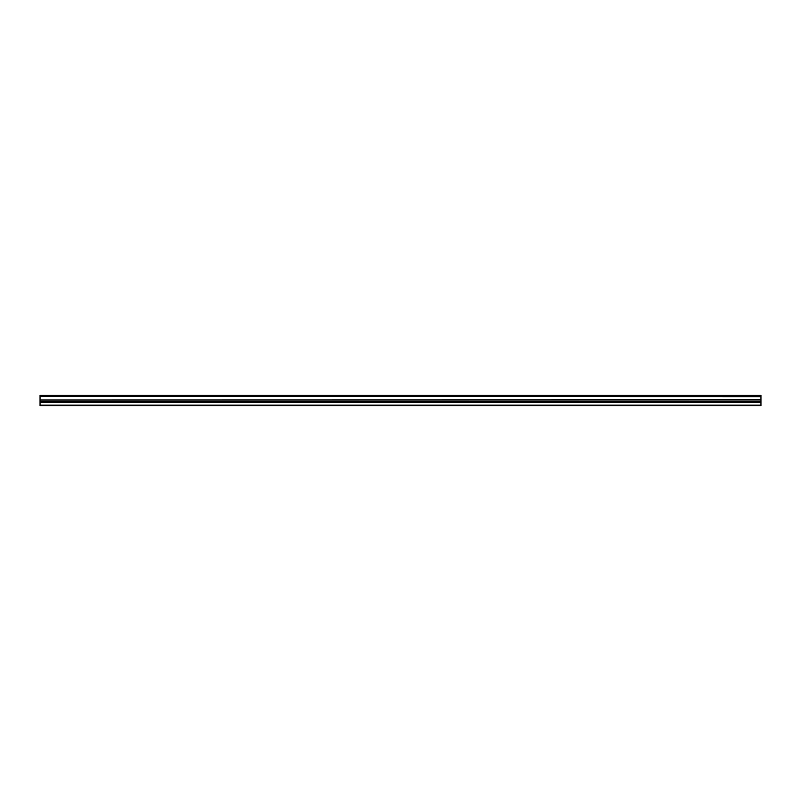 <?xml version="1.0" encoding="UTF-8"?>
<svg xmlns="http://www.w3.org/2000/svg" width="801" height="801" viewBox="0 0 801 801"><rect width="100%" height="100%" fill="white"/><g stroke="black" fill="none" stroke-linecap="round" stroke-linejoin="round"><path stroke-width="1.2" d="M40.05 396.585L40.05 395.314L760.95 395.314L760.95 396.585L40.05 396.585L760.95 396.735L760.95 399.789L40.05 399.929L760.95 399.789M40.05 396.735L40.05 399.789M40.05 399.929L40.05 405.686L760.95 405.686L760.95 399.929M40.05 405.146L760.95 405.146M40.05 402.302L760.95 402.302M760.95 395.644L40.05 395.644M40.05 401.211L760.95 401.211"/></g></svg>
